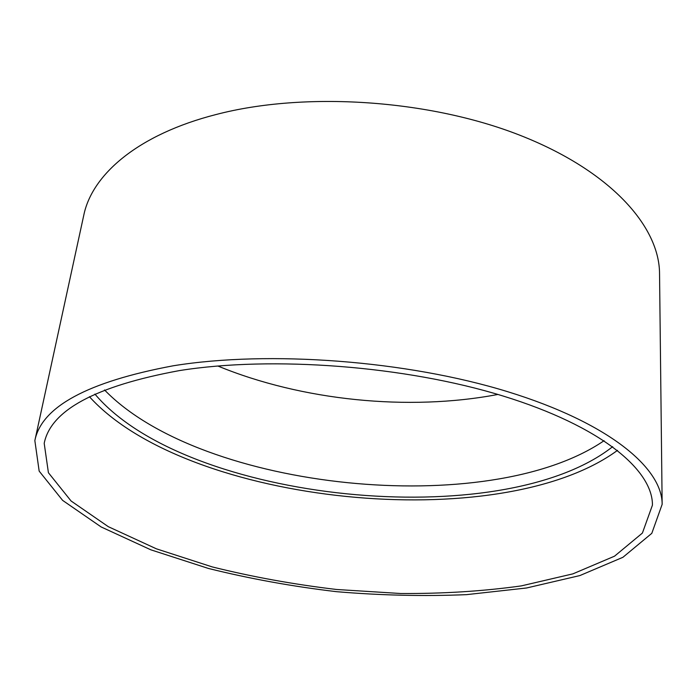 <?xml version="1.0" encoding="UTF-8"?>
<svg xmlns="http://www.w3.org/2000/svg" width="697" height="697" viewBox="0 0 697 697"><rect width="100%" height="100%" fill="white"/><g stroke="black" fill="none" stroke-linecap="round" stroke-linejoin="round"><path stroke-width="1.05" d="M217.847 366.012C301.853 400.609 408.651 411.457 497.885 394.458M662.15 504.34L659.545 273.755C659.501 226.429 610.485 170.617 519.343 135.026C428.42 99.471 304.633 91.403 216.253 114.474C138.023 134.416 92.004 174.52 83.771 215.268L34.85 440.617L39.163 471.111L62.625 500.385L101.126 526.941L150.822 549.811L208.386 568.438C249.657 578.702 292.322 586.447 336.39 591.666C380.614 595.412 423.968 596.405 466.45 594.654L526.592 587.98L579.869 575.565L622.918 557.295L651.8 533.336L662.15 504.34C662.35 468.062 608.829 422.809 507.651 391.688C406.752 360.593 269.051 350.216 173.196 365.794C87.656 381.782 41.541 406.726 34.85 440.617M104.524 389.945C201.86 490.557 488.51 519.674 604.09 440.687M94.905 394.075C186.195 502.241 501.509 534.268 612.68 446.664M89.416 396.706C187.266 504.855 499.932 536.612 617.525 450.349M179.321 370.612C95.742 386.016 50.707 410.263 44.199 443.344L48.415 472.723L71.077 500.986L108.296 526.671L156.424 548.835L212.271 566.922C252.331 576.889 293.785 584.408 336.616 589.488L400.618 593.504C442.926 593.757 483.152 591.23 521.295 585.898L572.899 573.858L614.527 556.18L642.407 533.057L652.444 505.125C652.74 469.917 600.831 426.12 503.016 396.001C405.471 365.908 272.396 355.723 179.321 370.612"/></g></svg>
